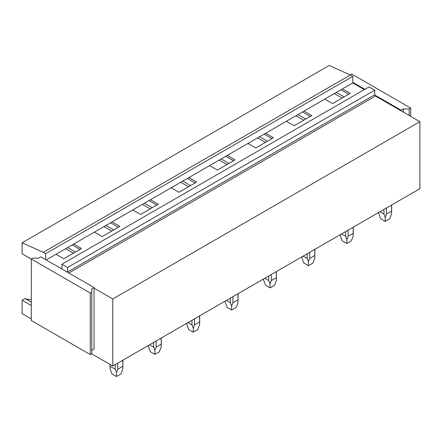 <?xml version="1.0" encoding="UTF-8"?>
<svg xmlns="http://www.w3.org/2000/svg" width="442" height="442" viewBox="0 0 442 442"><rect width="100%" height="100%" fill="white"/><g stroke="black" fill="none" stroke-linecap="round" stroke-linejoin="round"><path stroke-width="0.66" d="M22.1 242.796L43.261 252.305L350.373 74.996L329.218 65.482L22.1 242.796L22.1 253.791L31.321 259.111M350.373 74.996L352.793 76.389L45.675 253.702L43.261 252.305M45.675 253.702L45.675 259.636L40.841 256.846L38.576 258.15L32.83 258.15L31.321 259.023L90.262 293.057L90.262 354.578L31.321 320.544L31.321 259.023M352.793 76.389L352.793 82.936L46.206 259.94M61.924 264.217L67.593 267.487L374.711 90.179L369.042 86.903L61.924 264.217L61.924 268.753A1.066 0.619 60 0 1 61.891 268.996L45.675 259.636M67.593 267.487L67.593 272.029A1.066 0.619 60 0 0 67.626 272.311L61.891 268.996M374.711 90.179L374.711 94.715L67.593 272.029M68.88 273.029L375.462 96.025A1.066 0.619 60 0 1 374.744 94.997A1.066 0.619 60 0 1 374.711 94.715M91.776 350.384L94.041 349.081L94.041 288.167L112.782 298.991L112.782 366.009L419.9 188.695L419.9 121.677L112.782 298.991M375.462 96.025L419.9 121.677M31.321 305.532L22.1 300.212L22.1 313.649L31.321 318.975M91.627 353.788L112.782 366.009M342.439 88.914L350.224 93.406L332.539 103.616L324.759 99.124M340.931 89.787L348.71 94.279M336.34 92.433L344.125 96.925M334.356 93.582L342.141 98.074M304.052 111.075L311.837 115.572L294.151 125.777L286.366 121.285M302.538 111.948L310.323 116.445M297.952 114.6L305.737 119.091M295.963 115.743L303.748 120.241M265.664 133.241L273.443 137.733L255.763 147.943L247.979 143.451M264.15 134.114L271.935 138.606M259.565 136.76L267.349 141.258M257.575 137.91L265.36 142.401M227.271 155.402L235.056 159.899L217.37 170.109L209.591 165.612M225.763 156.275L233.547 160.772M221.171 158.927L228.956 163.418M219.188 160.07L226.973 164.568M188.883 177.568L196.668 182.06L178.982 192.27L171.198 187.778M187.369 178.441L195.154 182.933M182.784 181.087L190.568 185.585M180.795 182.237L188.579 186.728M150.495 199.734L158.275 204.226L140.595 214.436L132.81 209.939M148.982 200.607L156.766 205.099M144.396 203.254L152.181 207.746M142.407 204.403L150.192 208.895M112.102 221.895L119.887 226.392L102.201 236.597L94.422 232.105M110.594 222.768L118.379 227.26M106.003 225.414L113.787 229.912M104.019 226.564L111.804 231.061M65.626 248.73L73.411 253.222M73.715 244.061L81.499 248.553L63.814 258.763L56.029 254.272M352.793 82.936L364.357 89.61M72.201 244.934L79.985 249.426M67.615 247.581L75.4 252.073M22.1 300.212L25.017 298.527A35.266 20.36 120 0 0 31.321 299.466M25.017 298.527L31.321 302.168M410.679 116.356L410.679 108.063L409.17 108.936L403.424 108.936L401.159 110.246L374.744 94.997M350.224 74.925L351.738 74.035L410.679 108.063M401.159 110.859L401.159 110.246M364.888 89.306L352.793 82.323M403.424 112.169L403.424 108.936M409.17 115.484L409.17 108.936M94.041 288.167L94.041 287.56L67.626 272.311M94.041 287.56L91.776 288.869L91.776 292.184L90.262 293.057M90.262 354.578L91.776 353.705L91.776 292.184M391.49 205.099L391.618 213.602L389.739 218.751L385.209 221.37L380.673 218.751L378.794 213.602L378.822 212.414M379.921 211.773L383.932 214.088L385.209 217.304L386.479 214.088L386.479 207.989M383.932 209.458L383.932 214.088M391.49 211.199L386.479 214.088M385.209 221.37L385.209 217.304M353.103 227.26L353.23 235.763L351.351 240.918L346.815 243.531L342.285 240.918L340.406 235.763L340.428 234.575M341.533 233.94L345.545 236.255L346.815 239.465L348.086 236.255L348.086 230.155M345.545 231.625L345.545 236.255M353.103 233.359L348.086 236.255M346.815 243.531L346.815 239.465M314.71 249.426L314.837 257.929L312.964 263.078L308.428 265.697L303.892 263.078L302.013 257.929L302.041 256.741M303.146 256.1L307.157 258.421L308.428 261.631L309.698 258.421L309.698 252.321M307.157 253.785L307.157 258.421M314.71 255.526L309.698 258.421M308.428 265.697L308.428 261.631M276.322 271.587L276.449 280.095L274.57 285.245L270.04 287.864L265.504 285.245L263.625 280.095L263.653 278.902M264.752 278.267L268.764 280.582L270.04 283.797L271.311 280.582L271.311 274.482M268.764 275.952L268.764 280.582M276.322 277.687L271.311 280.582M270.04 287.864L270.04 283.797M237.934 293.753L238.061 302.256L236.183 307.405L231.647 310.024L227.116 307.405L225.238 302.256L225.26 301.068M226.365 300.433L230.376 302.748L231.647 305.958L232.917 302.748L232.917 296.648M230.376 298.118L230.376 302.748M237.934 299.853L232.917 302.748M231.647 310.024L231.647 305.958M199.541 315.914L199.668 324.422L197.795 329.572L193.259 332.191L188.723 329.572L186.844 324.422L186.872 323.235M187.977 322.594L191.988 324.909L193.259 328.124L194.53 324.909L194.53 318.809M191.988 320.279L191.988 324.909M199.541 322.014L194.53 324.909M193.259 332.191L193.259 328.124M161.153 338.08L161.28 346.583L159.402 351.738L154.871 354.351L150.335 351.738L148.457 346.583L148.484 345.395M149.584 344.76L153.595 347.075L154.871 350.285L156.142 347.075L156.142 340.975M153.595 342.445L153.595 347.075M161.153 344.18L156.142 347.075M154.871 354.351L154.871 350.285M122.765 360.247L122.893 368.75L121.014 373.899L116.478 376.518L111.948 373.899L110.069 368.75L110.196 364.512M110.196 366.346L115.207 369.236L116.478 372.451L117.749 369.236L117.749 363.136M115.207 364.606L115.207 369.236M122.765 366.346L117.749 369.236M116.478 376.518L116.478 372.451M378.794 213.602L378.794 212.425M391.618 213.602L391.618 205.022M340.406 235.763L340.406 234.591M353.23 235.763L353.23 227.188M302.013 257.929L302.013 256.758M314.837 257.929L314.837 249.349M263.625 280.095L263.625 278.919M276.449 280.095L276.449 271.515M225.238 302.256L225.238 301.085M238.061 302.256L238.061 293.681M186.844 324.422L186.844 323.246M199.668 324.422L199.668 315.842M148.457 346.583L148.457 345.412M161.28 346.583L161.28 338.008M110.069 368.75L110.069 364.44M122.893 368.75L122.893 360.169"/></g></svg>
